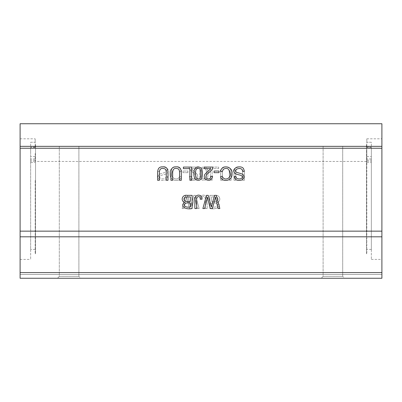 <?xml version="1.0" encoding="UTF-8"?>
<svg xmlns="http://www.w3.org/2000/svg" width="402" height="402" viewBox="0 0 402 402"><rect width="100%" height="100%" fill="white"/><g stroke="black" fill="none" stroke-linecap="round" stroke-linejoin="round"><path stroke-width="0.3" stroke-dasharray="2.01 1.51" d="M166.041 176.428C166.277 180.061 159.036 179.277 159.795 176.98C159.418 176.126 160.468 175.423 162.941 174.87C165.8 174.237 167.343 173.508 167.564 172.684C171.167 167.795 160.252 164.549 158.333 168.946L157.604 171.317L159.252 171.463C159.488 165.599 170.835 169.925 164.88 172.523C162.704 173.136 158.478 174.081 158.574 175.222C157.599 177.202 158.187 178.81 160.333 180.046C164.629 181.101 167.091 179.94 167.714 176.558L166.041 176.428C166.277 180.061 159.036 179.277 159.795 176.98C159.418 176.126 160.468 175.423 162.941 174.87C165.8 174.237 167.343 173.508 167.564 172.684C171.167 167.795 160.252 164.549 158.333 168.946L157.604 171.317L159.252 171.463C159.488 165.599 170.835 169.925 164.88 172.523C162.704 173.136 158.478 174.081 158.574 175.222C157.599 177.202 158.187 178.81 160.333 180.046C164.629 181.101 167.091 179.94 167.714 176.558L166.041 176.428M218.608 168.639L218.608 167.081L210.362 167.081L210.362 180.272L212.105 180.272L212.105 168.639L218.608 168.639L218.608 167.081L210.362 167.081L210.362 180.272L212.105 180.272L212.105 168.639L218.608 168.639M235.763 180.272C236.004 175.679 234.984 169.363 237.18 168.875C240.672 167.539 242.491 168.8 242.647 172.659L242.647 180.272L244.396 180.272C244.17 173.518 245.888 166.483 239.235 166.855C232.838 166.192 234.095 173.167 234.019 180.272L235.763 180.272C236.004 175.679 234.984 169.363 237.18 168.875C240.672 167.539 242.491 168.8 242.647 172.659L242.647 180.272L244.396 180.272C244.17 173.518 245.888 166.483 239.235 166.855C232.838 166.192 234.095 173.167 234.019 180.272L235.763 180.272M190.618 206.945L187.432 195.347L185.654 195.347L182.156 208.537L183.94 208.537L186.508 197.191L189.613 208.537L191.719 208.537L194.633 197.191L197.357 208.537L199.116 208.537L195.498 195.347L193.814 195.347L190.618 206.945L187.432 195.347L185.654 195.347L182.156 208.537L183.94 208.537L186.508 197.191L189.613 208.537L191.719 208.537L194.633 197.191L197.357 208.537L199.116 208.537L195.498 195.347L193.814 195.347L190.618 206.945M222.457 180.272C222.693 175.679 221.673 169.363 223.874 168.875C227.366 167.539 229.185 168.8 229.336 172.659L229.336 180.272L231.085 180.272C230.859 173.518 232.582 166.483 225.929 166.855C219.527 166.192 220.783 173.167 220.708 180.272L222.457 180.272C222.693 175.679 221.673 169.363 223.874 168.875C227.366 167.539 229.185 168.8 229.336 172.659L229.336 180.272L231.085 180.272C230.859 173.518 232.582 166.483 225.929 166.855C219.527 166.192 220.783 173.167 220.708 180.272L222.457 180.272M20.1 231.15L20.1 148.237L381.9 148.237L381.9 278.259L381.9 274.491L20.1 274.491L20.1 278.259L381.9 278.259L381.9 274.491L381.9 278.259L20.1 278.259L381.9 278.259L381.9 274.491L20.1 274.491L381.9 274.491L20.1 274.491L20.1 231.15L381.9 231.15M217.361 202.367C221.713 200.93 219.874 194.397 214.914 195.347L209.884 195.347L209.884 208.537C217.271 210.09 222.1 205.568 217.361 202.367C221.713 200.93 219.874 194.397 214.914 195.347L209.884 195.347L209.884 208.537C217.271 210.09 222.1 205.568 217.361 202.367M207.105 208.537C207.281 204.105 207.151 200.251 206.703 196.985C205.005 194.834 203.015 194.548 200.739 196.121L199.849 199.09L201.427 199.307C201.754 196.844 202.789 196.07 204.517 196.98C206.095 197.834 205.055 204.583 205.357 208.537L207.105 208.537C207.281 204.105 207.151 200.251 206.703 196.985C205.005 194.834 203.015 194.548 200.739 196.121L199.849 199.09L201.427 199.307C201.754 196.844 202.789 196.07 204.517 196.98C206.095 197.834 205.055 204.583 205.357 208.537L207.105 208.537M179.704 176.252C177.88 181.659 170.659 178.136 171.785 173.785C172.574 168.765 174.825 167.237 178.528 169.197L179.9 171.709L181.649 171.267C179.347 163.483 168.599 167.167 169.986 173.775C169.327 181.402 180.247 182.684 181.423 176.654L179.704 176.252C177.88 181.659 170.659 178.136 171.785 173.785C172.574 168.765 174.825 167.237 178.528 169.197L179.9 171.709L181.649 171.267C179.347 163.483 168.599 167.167 169.986 173.775C169.327 181.402 180.247 182.684 181.423 176.654L179.704 176.252M205.693 179.895C207.844 179.327 208.764 174.217 207.658 169.84C205.965 166.528 203.693 165.991 200.834 168.227C199.432 170.699 199.156 173.739 200.01 177.352C201.116 180.056 203.01 180.9 205.693 179.895C207.844 179.327 208.764 174.217 207.658 169.84C205.965 166.528 203.693 165.991 200.834 168.227C199.432 170.699 199.156 173.739 200.01 177.352C201.116 180.056 203.01 180.9 205.693 179.895M189.382 176.508C190.553 180.357 192.98 181.282 196.668 179.272C197.799 178.141 198.06 176.754 197.452 175.106C197.613 173.905 191.025 169.071 191.322 168.639L197.794 168.639L197.794 167.081L189.071 167.081L189.262 168.207C189.407 169.94 194.292 173.151 195.357 174.749C196.342 176.222 196.367 177.413 195.422 178.327C193.066 179.593 191.603 178.93 191.045 176.342L189.382 176.508C190.553 180.357 192.98 181.282 196.668 179.272C197.799 178.141 198.06 176.754 197.452 175.106C197.613 173.905 191.025 169.071 191.322 168.639L197.794 168.639L197.794 167.081L189.071 167.081L189.262 168.207C189.407 169.94 194.292 173.151 195.357 174.749C196.342 176.222 196.367 177.413 195.422 178.327C193.066 179.593 191.603 178.93 191.045 176.342L189.382 176.508M187.94 172.669L187.94 171.041L182.96 171.041L182.96 172.669L187.94 172.669L187.94 171.041L182.96 171.041L182.96 172.669L187.94 172.669M381.9 150.122L381.9 146.353L20.1 146.353L381.9 146.353L381.9 148.237M366.825 159.428L366.825 253.762L366.825 159.428M366.825 149.011L366.825 161.302L366.825 149.011M371.347 142.248L366.825 142.248L366.825 147.288L366.825 142.248L371.347 142.248L371.347 259.416L371.347 142.248M371.347 147.398L371.347 249.431L371.347 147.398L366.825 147.398L371.347 147.398M371.347 151.881L371.347 147.167L371.347 151.881M366.825 147.288L366.825 144.469L366.825 147.288M366.825 142.248L366.825 138.816L366.825 142.248M35.175 153.438L35.175 161.302L35.175 153.438M35.175 180.453L35.175 253.762L35.175 180.453M30.652 142.248L35.175 142.248L35.175 147.288L35.175 142.248L30.652 142.248L30.652 259.416L30.652 142.248M30.652 151.881L30.652 147.167L30.652 151.881M30.652 162.534L30.652 249.431L30.652 147.398L30.652 162.534L35.175 162.534L30.652 162.534M20.1 199.116L20.1 259.416L20.1 199.116M35.175 142.248L35.175 138.816L35.175 142.248M35.175 147.288L35.175 144.469L35.175 147.288M59.295 146.353L78.892 146.353L59.295 146.353L78.892 146.353L59.295 146.353L59.295 276.375L78.892 276.375L59.295 276.375L78.892 276.375L59.295 276.375L59.295 146.353M323.107 146.353L342.705 146.353L323.107 146.353L342.705 146.353L323.107 146.353L323.107 276.375L342.705 276.375L323.107 276.375L342.705 276.375L323.107 276.375L323.107 146.353M20.1 146.353L20.1 123.741L381.9 123.741L381.9 146.353L20.1 146.353L20.1 148.237M381.9 199.116L381.9 138.816L381.9 199.116M20.1 236.803L381.9 236.803M20.1 278.259L381.9 278.259L20.1 278.259M344.589 278.259L321.223 278.259L344.589 278.259L321.223 278.259L344.589 278.259L342.705 276.375L344.589 278.259M80.777 278.259L57.411 278.259L80.777 278.259L57.411 278.259L80.777 278.259L78.892 276.375L80.777 278.259M20.1 272.606L381.9 272.606M366.825 253.762L366.448 253.762L366.448 144.469L366.448 253.762M366.448 236.803L366.448 161.428L366.448 236.803L35.552 236.803L35.552 161.428L35.552 236.803M35.552 253.762L35.552 144.469L35.552 253.762L35.175 253.762M211.628 206.98L211.628 202.995C219.809 201.703 219.582 208.301 211.628 206.98L211.628 202.995C219.809 201.703 219.582 208.301 211.628 206.98M211.628 201.437L211.628 196.905L216.105 196.965L217.11 197.327C219.376 199.347 217.532 202.482 211.628 201.437L211.628 196.905L216.105 196.965L217.11 197.327C219.376 199.347 217.532 202.482 211.628 201.437M210.678 168.639L204.206 168.639L204.206 167.081L212.929 167.081L212.738 168.207C212.593 169.94 207.708 173.151 206.643 174.749C205.658 176.222 205.633 177.413 206.578 178.327C208.934 179.593 210.397 178.93 210.955 176.342L212.618 176.508C211.447 180.357 209.02 181.282 205.332 179.272C204.201 178.141 203.94 176.754 204.548 175.106C204.387 173.905 210.975 169.071 210.678 168.639M214.567 195.347L216.346 195.347L219.844 208.537L218.06 208.537L215.492 197.191L212.387 208.537L210.281 208.537L207.367 197.191L204.643 208.537L202.884 208.537L206.502 195.347L208.186 195.347L211.382 206.945L214.567 195.347M243.667 168.946L244.396 171.317L242.748 171.463C242.512 165.599 231.165 169.925 237.12 172.523C239.296 173.136 243.522 174.081 243.426 175.222C244.401 177.202 243.813 178.81 241.667 180.046C237.371 181.101 234.909 179.94 234.286 176.558L235.959 176.428C235.723 180.061 242.964 179.277 242.205 176.98C242.582 176.126 241.532 175.423 239.059 174.87C236.2 174.237 234.657 173.508 234.436 172.684C230.833 167.795 241.748 164.549 243.667 168.946M183.392 167.081L191.638 167.081L191.638 180.272L189.895 180.272L189.895 168.639L183.392 168.639L183.392 167.081M199.97 178.041C201.095 176.865 201.05 170.252 200.045 169.262C198.789 167.825 197.538 167.83 196.297 169.267C195.277 170.262 195.282 176.945 196.297 177.915C197.568 179.302 198.794 179.342 199.97 178.041M201.166 168.227C202.568 170.699 202.844 173.739 201.99 177.352C200.884 180.056 198.99 180.9 196.307 179.895C194.156 179.327 193.236 174.217 194.342 169.84C196.035 166.528 198.307 165.991 201.166 168.227M201.261 196.121L202.151 199.09L200.573 199.307C200.246 196.844 199.211 196.07 197.482 196.98C195.905 197.834 196.945 204.583 196.643 208.537L194.895 208.537C194.719 204.105 194.849 200.251 195.297 196.985C196.995 194.834 198.985 194.548 201.261 196.121M214.06 171.041L219.04 171.041L219.04 172.669L214.06 172.669L214.06 171.041M223.472 169.197L222.1 171.709L220.351 171.267C222.653 163.483 233.401 167.167 232.014 173.775C232.673 181.402 221.753 182.684 220.577 176.654L222.296 176.252C224.12 181.659 231.341 178.136 230.215 173.785C229.426 168.765 227.175 167.237 223.472 169.197M190.372 206.98L190.372 202.995C182.191 201.703 182.418 208.301 190.372 206.98M190.372 201.437L190.372 196.905L185.895 196.965L184.89 197.327C182.624 199.347 184.468 202.482 190.372 201.437M187.086 195.347L192.116 195.347L192.116 208.537C184.729 210.09 179.9 205.568 184.639 202.367C180.287 200.93 182.126 194.397 187.086 195.347M172.664 172.659L172.664 180.272L170.915 180.272C171.141 173.518 169.418 166.483 176.071 166.855C182.473 166.192 181.217 173.167 181.292 180.272L179.543 180.272C179.307 175.679 180.327 169.363 178.126 168.875C174.634 167.539 172.815 168.8 172.664 172.659M202.03 178.041C200.905 176.865 200.95 170.252 201.955 169.262C203.211 167.825 204.462 167.83 205.703 169.267C206.723 170.262 206.718 176.945 205.703 177.915C204.432 179.302 203.206 179.342 202.03 178.041C200.905 176.865 200.95 170.252 201.955 169.262C203.211 167.825 204.462 167.83 205.703 169.267C206.723 170.262 206.718 176.945 205.703 177.915C204.432 179.302 203.206 179.342 202.03 178.041M159.353 172.659L159.353 180.272L157.604 180.272C157.83 173.518 156.112 166.483 162.765 166.855C169.162 166.192 167.905 173.167 167.981 180.272L166.237 180.272C165.996 175.679 167.016 169.363 164.82 168.875C161.328 167.539 159.509 168.8 159.353 172.659M366.825 162.534L371.347 162.534L366.825 162.534M366.825 160.132L371.347 160.132L366.825 160.132M35.175 147.398L30.652 147.398L35.175 147.398M35.175 160.132L30.652 160.132L35.175 160.132M366.825 156.589L371.347 156.589L366.825 156.589M366.825 147.167L371.347 147.167L366.825 147.167M371.347 249.431L366.825 249.431M371.347 158.961L366.825 158.961L371.347 158.961M366.825 161.302L371.347 161.302L366.825 161.302M35.175 147.167L30.652 147.167L35.175 147.167M35.175 156.589L30.652 156.589L35.175 156.589M35.175 249.431L30.652 249.431M35.175 158.961L30.652 158.961L35.175 158.961M35.175 161.302L30.652 161.302L35.175 161.302M20.1 259.416L30.652 259.416M20.1 138.816L35.175 138.816M78.892 276.375L78.892 146.353L78.892 276.375M342.705 276.375L342.705 146.353L342.705 276.375M371.347 259.416L381.9 259.416M366.825 138.816L381.9 138.816M366.825 144.469L366.448 144.469M366.448 161.428L35.552 161.428M35.552 144.469L35.175 144.469M323.107 276.375L321.223 278.259L323.107 276.375M59.295 276.375L57.411 278.259L59.295 276.375"/><path stroke-width="0.6" d="M179.543 180.272C179.307 175.679 180.327 169.363 178.126 168.875C174.634 167.539 172.815 168.8 172.664 172.659L172.664 180.272L170.915 180.272C171.141 173.518 169.418 166.483 176.071 166.855C182.473 166.192 181.217 173.167 181.292 180.272L179.543 180.272M222.296 176.252C224.12 181.659 231.341 178.136 230.215 173.785C229.426 168.765 227.175 167.237 223.472 169.197L222.1 171.709L220.351 171.267C222.653 163.483 233.401 167.167 232.014 173.775C232.673 181.402 221.753 182.684 220.577 176.654L222.296 176.252M194.895 208.537C194.719 204.105 194.849 200.251 195.297 196.985C196.995 194.834 198.985 194.548 201.261 196.121L202.151 199.09L200.573 199.307C200.246 196.844 199.211 196.07 197.482 196.98C195.905 197.834 196.945 204.583 196.643 208.537L194.895 208.537M183.392 168.639L183.392 167.081L191.638 167.081L191.638 180.272L189.895 180.272L189.895 168.639L183.392 168.639M211.382 206.945L214.567 195.347L216.346 195.347L219.844 208.537L218.06 208.537L215.492 197.191L212.387 208.537L210.281 208.537L207.367 197.191L204.643 208.537L202.884 208.537L206.502 195.347L208.186 195.347L211.382 206.945M381.9 148.237L20.1 148.237L20.1 146.353L381.9 146.353L381.9 231.15L20.1 231.15L20.1 278.259L381.9 278.259L381.9 231.15M20.1 148.237L20.1 231.15M212.618 176.508C211.447 180.357 209.02 181.282 205.332 179.272C204.201 178.141 203.94 176.754 204.548 175.106C204.387 173.905 210.975 169.071 210.678 168.639L204.206 168.639L204.206 167.081L212.929 167.081L212.738 168.207C212.593 169.94 207.708 173.151 206.643 174.749C205.658 176.222 205.633 177.413 206.578 178.327C208.934 179.593 210.397 178.93 210.955 176.342L212.618 176.508M235.959 176.428C235.723 180.061 242.964 179.277 242.205 176.98C242.582 176.126 241.532 175.423 239.059 174.87C236.2 174.237 234.657 173.508 234.436 172.684C230.833 167.795 241.748 164.549 243.667 168.946L244.396 171.317L242.748 171.463C242.512 165.599 231.165 169.925 237.12 172.523C239.296 173.136 243.522 174.081 243.426 175.222C244.401 177.202 243.813 178.81 241.667 180.046C237.371 181.101 234.909 179.94 234.286 176.558L235.959 176.428M196.307 179.895C194.156 179.327 193.236 174.217 194.342 169.84C196.035 166.528 198.307 165.991 201.166 168.227C202.568 170.699 202.844 173.739 201.99 177.352C200.884 180.056 198.99 180.9 196.307 179.895M214.06 172.669L214.06 171.041L219.04 171.041L219.04 172.669L214.06 172.669M184.639 202.367C180.287 200.93 182.126 194.397 187.086 195.347L192.116 195.347L192.116 208.537C184.729 210.09 179.9 205.568 184.639 202.367M166.237 180.272C165.996 175.679 167.016 169.363 164.82 168.875C161.328 167.539 159.509 168.8 159.353 172.659L159.353 180.272L157.604 180.272C157.83 173.518 156.112 166.483 162.765 166.855C169.162 166.192 167.905 173.167 167.981 180.272L166.237 180.272M381.9 146.353L381.9 123.741L20.1 123.741L20.1 146.353M20.1 236.803L381.9 236.803M381.9 272.606L20.1 272.606M199.97 178.041C201.095 176.865 201.05 170.252 200.045 169.262C198.789 167.825 197.538 167.83 196.297 169.267C195.277 170.262 195.282 176.945 196.297 177.915C197.568 179.302 198.794 179.342 199.97 178.041M190.372 206.98L190.372 202.995C182.191 201.703 182.418 208.301 190.372 206.98M190.372 201.437L190.372 196.905L185.895 196.965L184.89 197.327C182.624 199.347 184.468 202.482 190.372 201.437"/></g></svg>
